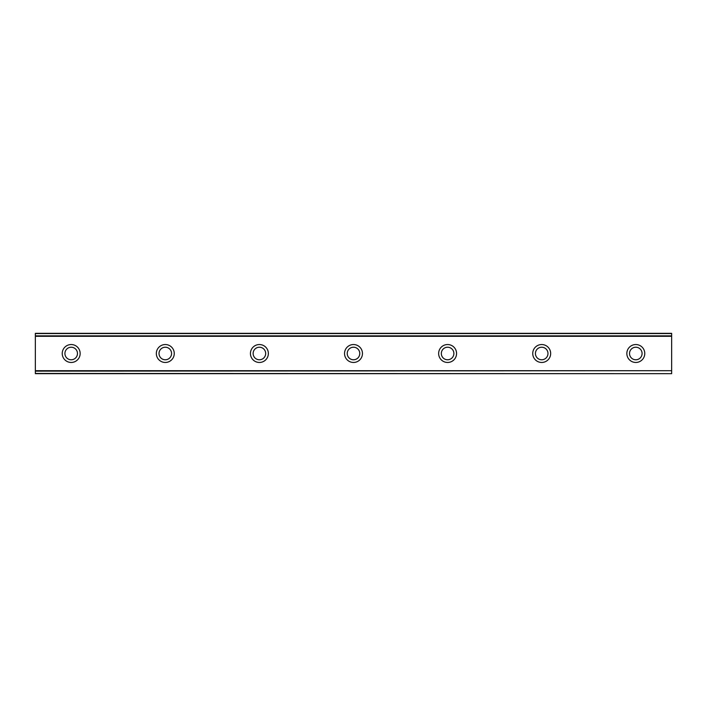 <?xml version="1.0" encoding="UTF-8"?>
<svg xmlns="http://www.w3.org/2000/svg" width="707" height="707" viewBox="0 0 707 707"><rect width="100%" height="100%" fill="white"/><g stroke="black" fill="none" stroke-linecap="round" stroke-linejoin="round"><path stroke-width="1.06" d="M71.195 344.539A8.961 8.961 0 0 0 62.234 353.5A8.961 8.961 0 0 0 71.195 362.461A8.961 8.961 0 0 0 80.156 353.5A8.961 8.961 0 0 0 71.195 344.539M635.805 344.539A8.961 8.961 0 0 0 626.844 353.5A8.961 8.961 0 0 0 635.805 362.461A8.961 8.961 0 0 0 644.766 353.5A8.961 8.961 0 0 0 635.805 344.539M541.703 344.539A8.961 8.961 0 0 0 532.742 353.5A8.961 8.961 0 0 0 541.703 362.461A8.961 8.961 0 0 0 550.665 353.5A8.961 8.961 0 0 0 541.703 344.539M447.602 344.539A8.961 8.961 0 0 0 438.64 353.5A8.961 8.961 0 0 0 447.602 362.461A8.961 8.961 0 0 0 456.563 353.5A8.961 8.961 0 0 0 447.602 344.539M353.5 344.539A8.961 8.961 0 0 0 344.539 353.5A8.961 8.961 0 0 0 353.5 362.461A8.961 8.961 0 0 0 362.461 353.5A8.961 8.961 0 0 0 353.5 344.539M259.398 344.539A8.961 8.961 0 0 0 250.437 353.5A8.961 8.961 0 0 0 259.398 362.461A8.961 8.961 0 0 0 268.36 353.5A8.961 8.961 0 0 0 259.398 344.539M165.297 344.539A8.961 8.961 0 0 0 156.335 353.5A8.961 8.961 0 0 0 165.297 362.461A8.961 8.961 0 0 0 174.258 353.5A8.961 8.961 0 0 0 165.297 344.539M35.35 333.554L671.65 333.554L35.35 333.333L671.65 333.333L35.35 333.333L35.35 336.302L671.65 336.302L671.65 370.698L35.35 370.698L35.35 336.302M71.195 359.775A6.275 6.275 0 0 1 64.92 353.5A6.275 6.275 0 0 1 71.195 347.225A6.275 6.275 0 0 1 77.47 353.5A6.275 6.275 0 0 1 71.195 359.775M635.805 359.775A6.275 6.275 0 0 1 629.53 353.5A6.275 6.275 0 0 1 635.805 347.225A6.275 6.275 0 0 1 642.08 353.5A6.275 6.275 0 0 1 635.805 359.775M541.703 359.775A6.275 6.275 0 0 1 535.429 353.5A6.275 6.275 0 0 1 541.703 347.225A6.275 6.275 0 0 1 547.978 353.5A6.275 6.275 0 0 1 541.703 359.775M447.602 359.775A6.275 6.275 0 0 1 441.327 353.5A6.275 6.275 0 0 1 447.602 347.225A6.275 6.275 0 0 1 453.876 353.5A6.275 6.275 0 0 1 447.602 359.775M353.5 359.775A6.275 6.275 0 0 1 347.225 353.5A6.275 6.275 0 0 1 353.5 347.225A6.275 6.275 0 0 1 359.775 353.5A6.275 6.275 0 0 1 353.5 359.775M259.398 359.775A6.275 6.275 0 0 1 253.124 353.5A6.275 6.275 0 0 1 259.398 347.225A6.275 6.275 0 0 1 265.673 353.5A6.275 6.275 0 0 1 259.398 359.775M165.297 359.775A6.275 6.275 0 0 1 159.022 353.5A6.275 6.275 0 0 1 165.297 347.225A6.275 6.275 0 0 1 171.571 353.5A6.275 6.275 0 0 1 165.297 359.775M35.35 373.446L671.65 373.667L35.35 373.446L35.35 371.14L671.65 370.698M35.35 370.698L35.35 371.14M671.65 371.14L671.65 373.446M671.65 373.667L35.35 373.667L671.65 373.667M671.65 333.554L671.65 336.302M671.65 335.86L35.35 335.86"/></g></svg>
